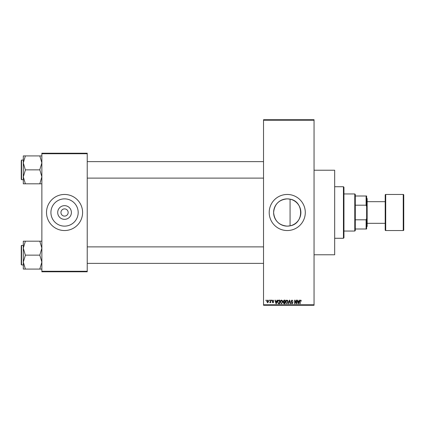<?xml version="1.0" encoding="UTF-8"?>
<svg xmlns="http://www.w3.org/2000/svg" width="425" height="425" viewBox="0 0 425 425"><rect width="100%" height="100%" fill="white"/><g stroke="black" fill="none" stroke-linecap="round" stroke-linejoin="round"><path stroke-width="0.64" d="M287.247 198.868A13.632 13.632 0 0 0 273.615 212.5A13.632 13.632 0 0 0 287.247 226.132L290.073 225.834C304.114 223.762 304.135 201.253 290.073 199.166L287.247 198.868C278.954 199.67 274.412 204.212 273.615 212.5C274.422 220.798 278.965 225.34 287.247 226.132A13.632 13.632 0 0 0 300.879 212.5A13.632 13.632 0 0 0 287.247 198.868M287.247 194.459A18.041 18.041 0 0 0 269.206 212.5A18.041 18.041 0 0 0 287.247 230.541A18.041 18.041 0 0 0 305.288 212.5A18.041 18.041 0 0 0 287.247 194.459M314.054 170.228L334.672 170.228L334.672 254.772L314.054 254.772M64.552 219.348A6.848 6.848 0 0 1 57.704 212.5A6.848 6.848 0 0 1 64.552 205.652A6.848 6.848 0 0 1 71.4 212.5A6.848 6.848 0 0 1 64.552 219.348M64.552 208.893A3.607 3.607 0 0 0 60.945 212.5A3.607 3.607 0 0 0 64.552 216.107A3.607 3.607 0 0 0 68.159 212.5A3.607 3.607 0 0 0 64.552 208.893M64.552 198.868A13.632 13.632 0 0 0 50.92 212.5A13.632 13.632 0 0 0 64.552 226.132A13.632 13.632 0 0 0 78.184 212.5A13.632 13.632 0 0 0 64.552 198.868M64.552 194.459A18.041 18.041 0 0 0 46.511 212.5A18.041 18.041 0 0 0 64.552 230.541A18.041 18.041 0 0 0 82.593 212.5A18.041 18.041 0 0 0 64.552 194.459M269.062 300.65L269.062 300.135L269.392 300.135L269.392 300.65L269.062 300.65M270.374 301.495L270.374 300.135L270.704 300.135L270.704 302.759L270.374 302.34L269.673 302.664L270.374 301.495M271.315 300.65L271.315 300.135L271.644 300.135L271.644 300.65L271.315 300.65M272.159 300.937L272.951 300.087L273.753 300.932L272.93 300.464L272.483 300.868L273.705 302.058L272.962 302.807L272.202 302.058L272.951 302.43L273.376 302.111L272.159 300.937M276.733 301.213L277.015 300.135L277.36 300.135L276.362 303.742L276.016 303.742L274.97 300.135L275.315 300.135L275.597 301.213L276.733 301.213M281.483 300.087L282.423 300.656L282.747 301.893L281.483 303.79L280.218 301.936L280.543 300.64L281.483 300.087M286.875 300.087L287.815 300.656L288.139 301.893L286.87 303.79L285.605 301.936L285.935 300.64L286.875 300.087M300.549 300.087L301.065 300.342L301.261 301.213L300.533 300.512L300.183 300.783L300.135 303.742L299.806 303.742L299.806 301.293L300.549 300.087M263.532 304.773L314.054 304.773L314.054 305.288L263.532 305.288L263.532 119.712L314.054 119.712L314.054 120.227L263.532 120.227M314.054 304.773L314.054 120.227M298.849 301.213L299.136 300.135L299.476 300.135L298.483 303.742L298.138 303.742L297.091 300.135L297.431 300.135L297.718 301.213L298.849 301.213M296.384 303.025L296.384 300.135L296.714 300.135L296.714 303.742L296.363 303.742L294.982 300.852L294.982 303.742L294.652 303.742L294.652 300.135L295.003 300.135L296.384 303.025M290.998 301.134L292.017 300.087L293.107 301.304L291.991 300.512L291.327 301.128L293.011 302.802L292.076 303.79L291.088 302.712L292.065 303.37L292.682 302.791L292.581 302.419L291.497 301.994L290.998 301.134M288.357 303.742L289.388 300.135L289.707 300.135L290.679 303.742L290.339 303.742L289.568 300.555L288.703 303.742L288.357 303.742M283.124 301.192L284.123 300.135L285.138 300.135L285.138 303.742L284.118 303.742L283.215 302.834L283.571 302.079L283.124 301.192M277.546 301.957C277.461 300.932 277.876 300.326 278.789 300.135L279.751 300.135L279.751 303.742L278.311 303.678L277.546 301.957M266.767 301.474L267.681 300.087L268.595 301.447L267.681 302.807L266.767 301.474M265.97 300.65L265.97 300.135L266.3 300.135L266.3 300.65L265.97 300.65M41.868 153.218L87.231 153.218L87.231 153.733L41.868 153.733L41.868 153.218M87.231 271.267L87.231 271.782L41.868 271.782L41.868 271.267L87.231 271.267L87.231 153.733M41.868 271.267L41.868 153.733M298.435 302.685L298.743 301.633L297.829 301.633L298.286 303.365L298.435 302.685M286.87 303.37L287.81 301.888L286.875 300.512L285.935 301.947L286.073 302.765L286.87 303.37M284.808 303.322L284.808 302.244L283.852 302.276L283.544 302.775L284.808 303.322M284.808 301.824L284.808 300.555L283.772 300.603L283.454 301.192L284.166 301.824L284.808 301.824M281.478 303.37L282.418 301.888L281.483 300.512L280.548 301.947L280.686 302.765L281.478 303.37M279.422 303.322L279.422 300.555L278.832 300.555L278.003 301.081L277.876 301.962L278.375 303.248L279.422 303.322M276.314 302.685L276.622 301.633L275.708 301.633L276.165 303.365L276.314 302.685M267.692 302.43L268.265 301.447L267.676 300.464L267.097 301.447L267.692 302.43M343.437 238.276L343.437 186.724L343.953 187.239L343.953 237.761L343.437 238.276L334.672 238.276M343.437 186.724L334.672 186.724M290.073 199.166L290.073 225.834M23.311 248.157L23.311 262.103L25.372 255.298L23.311 248.157L25.372 241.188L23.311 241.188L23.311 248.157M23.311 245.337L21.25 245.645L21.558 245.337L21.558 264.924L21.25 264.616L21.25 246.367M41.868 241.188L39.807 241.188L41.868 248.157L39.807 255.133L25.372 255.133M39.807 241.188L25.372 241.188M39.807 255.133L41.868 262.103L39.807 269.078L25.372 269.078L23.311 262.103L23.311 269.078L25.372 269.078M39.807 269.078L41.868 269.078M354.779 193.943L355.295 194.459L355.295 230.541L354.779 231.057L354.779 193.943L343.953 193.943M355.295 196.005L366.632 196.005L366.632 228.995L366.116 228.995L366.116 219.81L366.632 218.423M355.295 219.81L366.116 219.81M366.632 206.577L366.116 205.19L366.116 196.005M355.295 205.19L366.116 205.19M355.295 228.995L366.116 228.995M403.235 230.541A0.515 0.515 0 0 0 403.75 230.026L403.75 194.974A0.515 0.515 0 0 0 403.235 194.459L385.709 194.459L385.709 230.541L403.235 230.541L403.235 194.459M367.152 223.327L385.193 223.327L385.193 230.026L385.193 194.974A0.515 0.515 0 0 1 385.709 194.459M385.193 230.026A0.515 0.515 0 0 0 385.709 230.541M366.632 198.066L367.152 198.581L367.152 226.419L366.632 226.934M385.193 223.327L385.193 201.673L367.152 201.673M385.193 194.974L385.193 201.673M41.868 155.922L39.807 155.922L41.868 162.897L39.807 169.702L41.868 176.843L39.807 183.812L25.372 183.812L23.311 176.843L25.372 170.037L23.311 162.897L25.372 155.922L23.311 155.922L23.311 183.812L25.372 183.812M23.311 160.076L21.558 160.076L21.558 179.663L21.25 179.355L21.25 161.107M39.807 155.922L25.372 155.922M39.807 169.867L25.372 169.867M39.807 183.812L41.868 183.812M21.558 264.924L23.311 264.924M263.532 263.378L87.231 263.378M263.532 246.883L87.231 246.883M87.231 161.622L263.532 161.622M87.231 178.117L263.532 178.117M354.779 231.057L343.953 231.057M21.558 179.663L23.311 179.663M21.558 160.076L21.25 160.384L21.558 160.076"/></g></svg>
